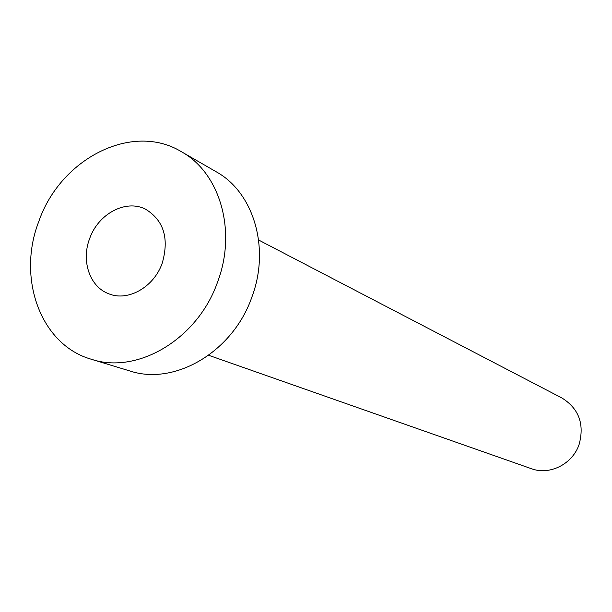 <?xml version="1.0" encoding="UTF-8"?>
<svg xmlns="http://www.w3.org/2000/svg" width="612" height="612" viewBox="0 0 612 612"><rect width="100%" height="100%" fill="white"/><g stroke="black" fill="none" stroke-linecap="round" stroke-linejoin="round"><path stroke-width="0.92" d="M89.612 238.68C80.975 261.049 89.849 287.066 108.913 293.837C128.076 301.762 153.972 287.097 162.234 263.145C169.317 238.374 163.771 220.397 145.595 209.22C125.919 198.931 98.165 213.817 89.612 238.68M258.631 240.026L561.977 398.022C578.906 408.64 584.613 424.116 579.113 444.457C572.541 464.156 549.637 475.608 531.338 468.685L208.661 355.281M181.313 151.661L216.128 171.743C253.62 192.252 270.42 248.044 251.899 297.027C233.004 351.892 174.65 386.034 129.775 370.941L91.31 359.252C40.591 344.916 16.708 278.146 38.77 221.552C60.259 158.806 132.047 121.689 181.313 151.661C219.884 172.745 237.012 230.716 217.658 281.811C197.89 339.048 137.47 374.812 91.31 359.252"/></g></svg>
